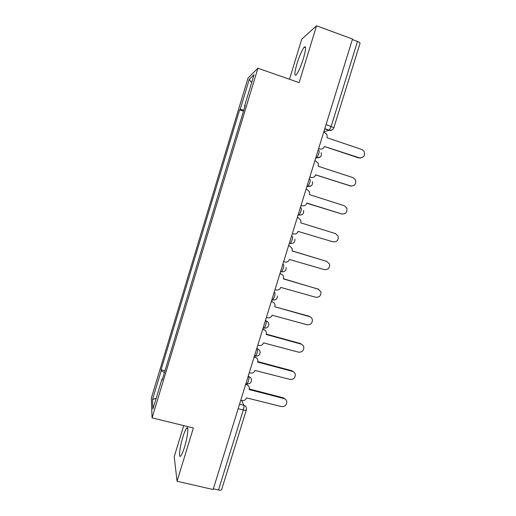 <?xml version="1.0" encoding="UTF-8"?>
<svg xmlns="http://www.w3.org/2000/svg" width="516" height="516" viewBox="0 0 516 516"><rect width="100%" height="100%" fill="white"/><g stroke="black" fill="none" stroke-linecap="round" stroke-linejoin="round"><path stroke-width="0.77" d="M184.496 447.133C187.747 436.736 188.979 425.029 186.592 428.183C185.528 429.525 184.296 432.466 182.883 437C179.749 447.011 178.355 459.04 180.8 455.918C181.851 454.602 183.083 451.674 184.496 447.133M303.395 58.579C305.994 49.433 306.278 45.621 304.227 47.13C301.995 50.013 299.596 55.47 297.035 63.5C294.442 72.55 294.172 76.355 296.223 74.91C298.403 72.137 300.789 66.693 303.395 58.579M183.715 425.61L174.215 456.725L177.053 481.267L213.134 489.523L352.525 39.029L316.54 25.8L301.731 39.19L289.489 79.264M257.897 68.215L248.015 78.058L151.285 398.275L152.078 417.876L257.897 68.215L299.132 82.637L316.54 25.8M177.053 481.267L193.371 427.97L152.078 417.876M246.332 409.994L221.661 489.549C221.364 490.213 220.313 490.361 218.494 490L243.281 410.001C243.92 407.775 244.113 406.202 243.862 405.292L241.63 400.41M213.353 488.826L218.494 490M352.357 39.564L357.485 41.448C359.265 42.144 360.123 42.77 360.039 43.318L333.878 127.691M243.829 110.127L240.192 109.392L249.286 79.303L254.065 74.652L244.552 106.096L244.984 106.322M162.482 379.021L161.998 379.034L162.114 380.24L245.197 105.612L244.552 106.096M161.998 379.034L152.936 408.988L152.504 399.545L161.179 370.823L164.456 372.5M240.192 109.392L239.611 109.831L161.076 369.733L161.179 370.823M243.52 111.146L239.611 109.831M164.991 370.74L161.076 369.733M249.286 79.303L251.634 82.689M156.142 398.384L152.504 399.545M318.63 148.576L319.778 148.956C321.978 149.446 323.526 148.614 324.422 146.473L359.265 157.812C363.767 157.89 365.354 155.684 364.019 151.182L361.864 149.492L327.112 137.785L326.963 134.553L324.816 132.664L323.674 132.277M360.613 158.019L358.536 157.896L324.416 146.499M319.778 148.956L318.54 148.86M309.819 177.04L310.967 177.414C313.167 177.878 314.715 177.046 315.611 174.911L350.461 185.947C354.737 186.102 356.388 184.012 355.414 179.684L353.054 177.665L318.288 166.268L318.288 163.404L315.986 161.192L314.844 160.818M351.286 186.121L315.631 174.84M310.967 177.414L309.761 177.227M301.054 205.374L302.202 205.736C304.401 206.187 305.949 205.355 306.839 203.227L341.695 213.953C345.785 214.159 347.487 212.173 346.791 208.013L344.275 205.71L309.503 194.616L309.6 192.055L307.201 189.591L306.053 189.224M341.96 214.024L306.891 203.052M302.202 205.736L301.028 205.458M292.327 233.58L293.475 233.935C295.674 234.367 297.216 233.529 298.106 231.407L332.975 241.836C336.903 242.069 338.631 240.179 338.167 236.167L335.542 233.625L300.764 222.841L300.912 220.532L298.448 217.862L297.3 217.507M283.639 261.664L284.787 262.005C286.986 262.425 288.528 261.573 289.411 259.464L324.287 269.597C328.086 269.849 329.84 268.036 329.55 264.16L326.847 261.425L292.056 250.937L292.25 248.835L289.857 246.042M288.605 245.603L289.244 245.797M292.082 250.866L326.944 261.451M288.592 245.661L289.74 246.003M274.989 289.618L276.137 289.947C278.337 290.353 279.878 289.502 280.762 287.393L315.644 297.229C319.32 297.493 321.094 295.745 320.952 291.998L318.185 289.095L283.394 278.904L283.606 276.982C283.329 275.492 282.484 274.506 281.065 274.022L281.775 274.319M279.962 273.532L280.601 273.719M283.445 278.737L318.824 289.341M279.917 273.686L281.065 274.022M266.379 317.45L267.527 317.772C269.726 318.153 271.268 317.295 272.145 315.199L307.033 324.745C310.619 325.009 312.399 323.319 312.374 319.681C311.999 318.14 311.064 317.127 309.568 316.643L274.764 306.749L309.013 316.198L310.664 317.147M271.364 301.331L273.622 302.511M274.847 306.478L274.996 304.975C274.757 303.427 273.906 302.408 272.435 301.912L271.997 301.518M271.287 301.583L272.435 301.912M257.806 345.152L258.955 345.462C261.154 345.83 262.696 344.972 263.573 342.882L298.467 352.131C301.963 352.396 303.75 350.757 303.827 347.223C303.485 345.617 302.544 344.565 300.989 344.069L266.179 334.465L266.417 332.82C266.217 331.227 265.359 330.182 263.837 329.679L265.392 330.582M262.799 329.014L263.437 329.189M266.288 334.104L300.467 343.54L302.46 344.836M262.689 329.363L263.837 329.679M249.273 372.733L250.421 373.036C252.621 373.384 254.156 372.52 255.033 370.443L289.934 379.402C293.359 379.66 295.146 378.067 295.307 374.622C295.004 372.965 294.049 371.881 292.443 371.372L257.626 362.064L257.871 360.523C257.703 358.897 256.839 357.827 255.285 357.324L257.103 358.497M254.272 356.569L254.91 356.743M257.761 361.606L291.953 370.752L294.217 372.397M254.136 357.014L255.285 357.324M240.772 400.19L241.927 400.487C244.126 400.816 245.661 399.945 246.532 397.875L281.439 406.55C284.8 406.802 286.593 405.241 286.819 401.88C286.548 400.177 285.593 399.068 283.942 398.558L249.118 389.535L249.363 388.097C249.222 386.432 248.357 385.349 246.764 384.839L246.422 384.168L248.776 386.245M245.784 384.001L246.422 384.168M249.273 388.98L283.478 397.849L285.941 399.816M245.616 384.543L246.764 384.839M246.674 383.807L247.112 383.833L248.325 381.279C248.964 379.047 249.144 377.518 248.88 376.693L248.344 375.725M248.106 376.493L248.88 376.693C250.479 377.209 251.35 378.305 251.492 379.976C251.376 382.704 249.912 383.994 247.112 383.833L245.932 383.523M255.278 356.014L255.697 356.001L256.974 353.325C257.613 351.093 257.781 349.609 257.484 348.868L256.91 348.042M256.716 348.661L257.484 348.868C259.051 349.384 259.922 350.461 260.096 352.099C260.025 354.873 258.561 356.169 255.697 356.001L254.543 355.692M263.915 328.099L264.321 328.053L265.663 325.254C266.301 323.016 266.462 321.578 266.133 320.92L265.514 320.23M265.366 320.707L266.133 320.92C267.662 321.429 268.526 322.487 268.733 324.087C268.72 326.905 267.249 328.228 264.321 328.053L263.192 327.737M272.596 300.06L274.396 297.048C275.034 294.81 275.176 293.411 274.822 292.849L274.157 292.295M274.054 292.624L274.822 292.849M280.543 271.661L281.678 271.784L283.168 268.713C283.806 266.482 283.935 265.121 283.555 264.644L282.839 264.231M282.787 264.418L283.555 264.644M289.302 243.359L290.411 243.468L291.979 240.25C292.617 238.018 292.727 236.702 292.32 236.315L291.566 236.044M291.553 236.076L292.32 236.315M298.074 215.004L299.183 215.03L300.828 211.657C301.467 209.425 301.57 208.154 301.131 207.851L300.364 207.613M306.865 186.586L307.988 186.47L309.723 182.935C310.361 180.697 310.445 179.471 309.974 179.265L309.207 179.013M315.695 158.044L316.83 157.786L318.656 154.078C319.294 151.839 319.365 150.659 318.869 150.543L318.101 150.285M239.534 404.196L243.862 405.292C245.481 405.802 246.351 406.898 246.474 408.582L246.345 409.949C246.113 410.407 245.094 410.42 243.281 410.001L238.14 408.704M323.822 131.78L329.26 130.18L331.195 126.304L357.485 41.448M324.732 128.839L329.047 130.303C330.511 130.729 331.788 130.393 332.878 129.297M298.1 214.927L298.867 215.166M306.936 186.36L307.704 186.605L311.335 185.773M315.818 157.664L316.585 157.915L320.339 156.98M272.77 300.106L275.312 299.783M264.16 328.157L266.237 327.989M255.588 356.085L257.103 356.04M326.06 124.556L333.871 127.723C333.033 129.742 331.498 130.561 329.26 130.18L324.79 128.665M359.265 157.812L358.536 157.896M350.461 185.947L349.764 185.934M341.695 213.953L341.031 213.85M326.847 261.425L326.235 261.161M318.185 289.095L317.604 288.741M309.568 316.643L309.013 316.198M300.989 344.069L300.467 343.54M292.443 371.372L291.953 370.752M283.942 398.558L283.478 397.849M186.592 428.183L187.74 428.467M304.227 47.13L305.588 47.614M315.876 157.47L316.83 157.786C320.507 157.877 321.952 156.18 321.152 152.697M307.001 186.153L307.988 186.47C311.471 186.605 312.935 185.018 312.38 181.696M298.164 214.714L299.183 215.03C302.511 215.191 303.982 213.689 303.608 210.509M289.366 243.152L290.411 243.468C293.61 243.642 295.088 242.204 294.849 239.14M280.601 271.468L281.678 271.784C284.774 271.964 286.251 270.577 286.116 267.611M271.88 299.661L272.983 299.977C275.983 300.157 277.46 298.809 277.408 295.926"/></g></svg>
